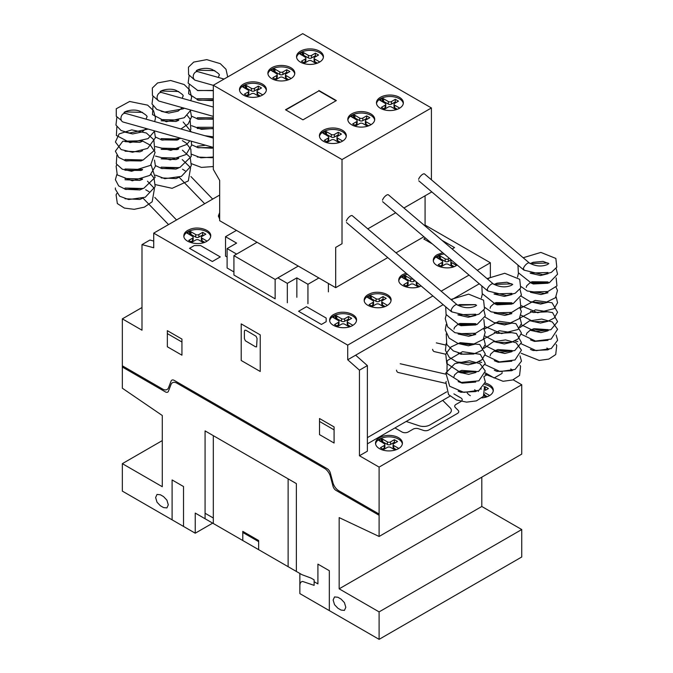 <?xml version="1.0" encoding="UTF-8"?>
<svg xmlns="http://www.w3.org/2000/svg" width="673" height="673" viewBox="0 0 673 673"><rect width="100%" height="100%" fill="white"/><g stroke="black" fill="none" stroke-linecap="round" stroke-linejoin="round"><path stroke-width="1.01" d="M523.384 268.552L524.217 270.209M487.244 289.415L488.076 291.072M451.103 310.278L451.945 311.936M121.359 120.408L116.269 116.244L116.269 108.757L129.637 101.472L147.631 105.148L153.57 110.742L155.488 118.019L154.681 121.594M157.49 99.545L158.433 100.748M193.631 78.682L194.564 79.885M396.481 370.175A4.484 2.692 102.9 0 0 398.189 372.48L445.585 383.316M457.245 304.911A4.484 1.666 130.3 0 0 457.102 304.734A4.484 1.666 130.3 0 0 454.006 305.963A4.484 1.666 130.3 0 0 451.162 310.06A4.484 1.666 130.3 0 0 451.297 311.574A4.484 1.666 130.3 0 0 451.692 311.734M457.102 304.734L352.29 215.705A4.484 1.666 130.3 0 0 349.194 216.933A4.484 1.666 130.3 0 0 346.351 221.03M432.613 349.312A4.484 2.692 102.9 0 0 434.329 351.617L445.736 354.225M493.385 284.048A4.484 1.666 130.3 0 0 493.242 283.871A4.484 1.666 130.3 0 0 490.146 285.1A4.484 1.666 130.3 0 0 487.302 289.197A4.484 1.666 130.3 0 0 487.437 290.711A4.484 1.666 130.3 0 0 487.824 290.862M493.242 283.871L388.422 194.842A4.484 1.666 130.3 0 0 385.335 196.07A4.484 1.666 130.3 0 0 382.491 200.167M529.516 263.185A4.484 1.666 130.3 0 0 529.373 263.008A4.484 1.666 130.3 0 0 526.286 264.237A4.484 1.666 130.3 0 0 523.443 268.334A4.484 1.666 130.3 0 0 523.569 269.839A4.484 1.666 130.3 0 0 523.964 269.999M529.373 263.008L424.562 173.979A4.484 1.666 130.3 0 0 421.466 175.207A4.484 1.666 130.3 0 0 418.623 179.304M213.324 138.1L125.565 113.401A4.484 3.306 105.7 0 0 122.082 114.932A4.484 3.306 105.7 0 0 121.047 119.466A4.484 3.306 105.7 0 0 123.134 122.032L213.324 147.412M213.324 107.066L161.705 92.538A4.484 3.306 105.7 0 0 158.222 94.069A4.484 3.306 105.7 0 0 157.188 98.603A4.484 3.306 105.7 0 0 159.274 101.169L213.324 116.379M224.067 79.052L197.837 71.675A4.484 3.306 105.7 0 0 194.362 73.206A4.484 3.306 105.7 0 0 193.319 77.74A4.484 3.306 105.7 0 0 195.406 80.306L213.324 85.345M380.396 97.316A13.452 7.765 180 0 1 395.059 95.633A13.452 7.765 180 0 1 403.354 102.809A13.452 7.765 180 0 1 399.417 108.294A13.452 7.765 180 0 1 380.396 108.294A13.452 7.765 180 0 1 376.459 102.809A13.452 7.765 180 0 1 380.396 97.316M376.518 103.541A13.452 7.765 180 0 1 380.396 98.78A13.452 7.765 180 0 1 399.417 98.78A13.452 7.765 180 0 1 403.295 103.541M351.752 113.855A13.452 7.765 180 0 1 366.406 112.172A13.452 7.765 180 0 1 374.71 119.348A13.452 7.765 180 0 1 370.773 124.833A13.452 7.765 180 0 1 351.752 124.833A13.452 7.765 180 0 1 347.815 119.348A13.452 7.765 180 0 1 351.752 113.855M347.874 120.08A13.452 7.765 180 0 1 351.752 115.319A13.452 7.765 180 0 1 370.773 115.319A13.452 7.765 180 0 1 374.651 120.08M323.351 130.251A13.452 7.765 180 0 1 338.014 128.568A13.452 7.765 180 0 1 346.317 135.736A13.452 7.765 180 0 1 342.372 141.229A13.452 7.765 180 0 1 323.351 141.229A13.452 7.765 180 0 1 319.414 135.736A13.452 7.765 180 0 1 323.351 130.251M319.473 136.468A13.452 7.765 180 0 1 323.351 131.715A13.452 7.765 180 0 1 342.372 131.715A13.452 7.765 180 0 1 346.25 136.468M300.478 51.173A13.452 7.765 180 0 1 315.132 49.491A13.452 7.765 180 0 1 323.435 56.658A13.452 7.765 180 0 1 319.498 62.152A13.452 7.765 180 0 1 300.478 62.152A13.452 7.765 180 0 1 296.541 56.658A13.452 7.765 180 0 1 300.478 51.173M296.6 57.39A13.452 7.765 180 0 1 300.478 52.637A13.452 7.765 180 0 1 319.498 52.637A13.452 7.765 180 0 1 323.377 57.39M271.833 67.712A13.452 7.765 180 0 1 286.488 66.03A13.452 7.765 180 0 1 294.791 73.197A13.452 7.765 180 0 1 290.845 78.691A13.452 7.765 180 0 1 271.833 78.691A13.452 7.765 180 0 1 267.888 73.197A13.452 7.765 180 0 1 271.833 67.712M267.947 73.929A13.452 7.765 180 0 1 271.833 69.176A13.452 7.765 180 0 1 290.845 69.176A13.452 7.765 180 0 1 294.732 73.929M243.433 84.108A13.452 7.765 180 0 1 258.087 82.426A13.452 7.765 180 0 1 266.39 89.593A13.452 7.765 180 0 1 262.453 95.086A13.452 7.765 180 0 1 243.433 95.086A13.452 7.765 180 0 1 239.495 89.593A13.452 7.765 180 0 1 243.433 84.108M239.554 90.325A13.452 7.765 180 0 1 243.433 85.572A13.452 7.765 180 0 1 262.453 85.572A13.452 7.765 180 0 1 266.331 90.325M336.029 100.757L318.884 90.855L285.823 109.943M318.884 90.493L336.349 100.571L302.968 119.844L285.503 109.758L318.884 90.855M260.358 96.071L257.692 94.531A2.238 1.287 180 0 1 257.036 93.623L257.036 91.057A2.238 1.287 180 0 1 257.7 90.148L261.503 87.953L258.331 86.119L258.331 88.685L254.52 90.88A2.238 1.287 180 0 1 251.357 90.88L245.561 87.616L244.417 87.97M262.436 94.716L257.692 91.974A2.238 1.287 180 0 1 257.036 91.057M259.282 89.231L258.331 88.685M258.331 86.119L254.52 88.323A2.238 1.287 180 0 1 251.357 88.314L246.612 85.58L246.612 88.138M246.612 85.58L245.561 85.059L245.561 87.616M245.561 85.059L245.115 85.059L245.115 87.625M245.115 85.059L243.744 85.749L243.744 87.583M243.744 85.749L242.549 86.8L248.194 90.148A2.238 1.287 180 0 1 248.842 91.057A2.238 1.287 180 0 1 248.186 91.974L244.383 94.17L247.555 96.003L251.366 93.799A2.238 1.287 180 0 1 254.529 93.808L259.155 96.483M248.842 91.057L248.842 93.623A2.238 1.287 180 0 1 248.186 94.54L246.604 95.448M288.751 79.675L286.092 78.144A2.238 1.287 180 0 1 285.436 77.227L285.436 74.661A2.238 1.287 180 0 1 286.092 73.752L289.895 71.557L286.723 69.723L286.723 72.289L282.912 74.484A2.238 1.287 180 0 1 279.758 74.484L273.953 71.22L272.817 71.574M290.837 78.32L286.092 75.578A2.238 1.287 180 0 1 285.436 74.661M287.682 72.835L286.723 72.289M286.723 69.723L282.912 71.927A2.238 1.287 180 0 1 279.758 71.918L275.013 69.184L275.013 71.742M275.013 69.184L273.953 68.663L273.953 71.22M273.953 68.663L273.507 68.663L273.507 71.229M273.507 68.663L272.136 69.353L272.136 71.187M272.136 69.353L270.95 70.404M270.95 70.143L276.586 73.752A2.238 1.287 180 0 1 277.242 74.661A2.238 1.287 180 0 1 276.586 75.578L272.784 77.774L275.947 79.607L279.766 77.403A2.238 1.287 180 0 1 282.921 77.412L287.556 80.087M277.242 74.661L277.242 77.227A2.238 1.287 180 0 1 276.586 78.144L274.996 79.061M317.404 63.136L314.737 61.605A2.238 1.287 180 0 1 314.081 60.688L314.081 58.122A2.238 1.287 180 0 1 314.745 57.213L318.548 55.018L315.376 53.184L315.376 55.75L311.565 57.945A2.238 1.287 180 0 1 308.402 57.945L302.598 54.681L301.462 55.035M319.482 61.781L314.737 59.039A2.238 1.287 180 0 1 314.081 58.122M316.327 56.296L315.376 55.75M315.376 53.184L311.565 55.388A2.238 1.287 180 0 1 308.402 55.379L303.658 52.645L303.658 55.203M303.658 52.645L302.598 52.124L302.598 54.681M302.598 52.124L302.16 52.124L302.16 54.69M302.16 52.124L300.789 52.814L300.789 54.648M300.789 52.814L299.594 53.865M299.594 53.604L305.239 57.213A2.238 1.287 180 0 1 305.887 58.122A2.238 1.287 180 0 1 305.231 59.039L301.428 61.235L304.6 63.069L308.411 60.864A2.238 1.287 180 0 1 311.565 60.873L316.201 63.548M305.887 58.122L305.887 60.688A2.238 1.287 180 0 1 305.231 61.605L303.649 62.522M340.277 142.213L337.619 140.682A2.238 1.287 180 0 1 336.963 139.765L336.963 137.199A2.238 1.287 180 0 1 337.619 136.291L341.421 134.095L338.25 132.261L338.25 134.827L334.439 137.023A2.238 1.287 180 0 1 331.284 137.023L325.48 133.759L324.344 134.112M342.355 140.859L337.619 138.116A2.238 1.287 180 0 1 336.963 137.199M339.209 135.374L338.25 134.827M338.25 132.261L334.439 134.465A2.238 1.287 180 0 1 331.284 134.457L326.54 131.723L326.54 134.28M326.54 131.723L325.48 131.201L325.48 133.759M325.48 131.201L325.034 131.201L325.034 133.767M325.034 131.201L323.663 131.891L323.663 133.725M323.663 131.891L322.476 132.943M322.476 132.682L328.113 136.291A2.238 1.287 180 0 1 328.769 137.199A2.238 1.287 180 0 1 328.104 138.116L324.302 140.312L327.473 142.146L331.293 139.942A2.238 1.287 180 0 1 334.447 139.95L339.083 142.626M328.769 137.199L328.769 139.765A2.238 1.287 180 0 1 328.104 140.682L326.523 141.599M368.678 125.826L366.011 124.286A2.238 1.287 180 0 1 365.363 123.369L365.363 120.812A2.238 1.287 180 0 1 366.019 119.895L369.822 117.699L366.65 115.865L366.65 118.431L362.84 120.627A2.238 1.287 180 0 1 359.685 120.627L353.88 117.363L352.745 117.716M370.756 124.463L366.011 121.72A2.238 1.287 180 0 1 365.363 120.812M367.601 118.978L366.65 118.431M366.65 115.865L362.84 118.069A2.238 1.287 180 0 1 359.685 118.061L354.932 115.327L354.932 117.893M354.932 115.327L353.88 114.805L353.88 117.363M353.88 114.805L353.434 114.814L353.434 117.371M353.434 114.814L352.063 115.495L352.063 117.329M352.063 115.495L350.869 116.547M350.869 116.286L356.513 119.895A2.238 1.287 180 0 1 357.161 120.812A2.238 1.287 180 0 1 356.505 121.72L352.702 123.916L355.874 125.75L359.685 123.546A2.238 1.287 180 0 1 362.848 123.554L367.483 126.23M357.161 120.812L357.161 123.369A2.238 1.287 180 0 1 356.505 124.286L354.923 125.203M397.322 109.287L394.664 107.747A2.238 1.287 180 0 1 394.008 106.83L394.008 104.273A2.238 1.287 180 0 1 394.664 103.356L398.466 101.16L395.295 99.326L395.295 101.892L391.484 104.088A2.238 1.287 180 0 1 388.329 104.088L382.525 100.824L381.389 101.177M399.4 107.924L394.664 105.181A2.238 1.287 180 0 1 394.008 104.273M396.254 102.439L395.295 101.892M395.295 99.326L391.484 101.53A2.238 1.287 180 0 1 388.329 101.522L383.585 98.788L383.585 101.354M383.585 98.788L382.525 98.266L382.525 100.824M382.525 98.266L382.079 98.275L382.079 100.832M382.079 98.275L380.708 98.956L380.708 100.79M380.708 98.956L379.522 100.008L385.158 103.356A2.238 1.287 180 0 1 385.814 104.273A2.238 1.287 180 0 1 385.149 105.181L381.347 107.377L384.519 109.211L388.329 107.007A2.238 1.287 180 0 1 391.493 107.015L396.128 109.691M385.814 104.273L385.814 106.83A2.238 1.287 180 0 1 385.149 107.747L383.568 108.664M431.41 107.949L302.715 33.65L213.324 85.261L342.019 159.56L431.41 107.949L431.41 179.8M342.019 159.56L342.019 243.752L335.684 247.412L335.684 287.674L219.667 220.694L219.667 180.431L213.324 169.453L213.324 85.261M335.684 287.674L387.766 257.608M396.01 252.846L423.906 236.745M425.075 225.977L425.075 195.801L403.926 208.007L431.41 192.142L431.41 191.561M335.684 247.412L342.019 243.752M367.795 228.87L395.682 212.769L367.795 228.87M275.139 279.438L233.926 255.647L233.926 275.047L275.139 298.837L275.139 279.438L298.282 266.079L277.823 277.873L287.329 283.367L296.843 277.873L307.94 284.284L318.876 277.966M287.329 302.766L287.329 283.367M296.843 297.273L296.843 277.873M307.94 303.683L307.94 284.284M328.382 291.88L328.382 283.459M236.459 230.385L225.522 236.694L236.61 243.104L227.104 248.589L236.61 254.083L257.061 242.28M227.104 257.01L225.522 256.093L225.522 236.694M233.926 271.934L227.104 267.989L227.104 248.589M233.926 255.647L257.069 242.288M485.199 383.08A13.452 7.765 180 0 1 493.301 390.205A13.452 7.765 180 0 1 489.364 395.699A13.452 7.765 180 0 1 481.918 397.878M484.787 384.451A13.452 7.765 180 0 1 489.364 386.184A13.452 7.765 180 0 1 493.242 390.937M379.463 437.669A13.452 7.765 180 0 1 394.126 435.986A13.452 7.765 180 0 1 402.42 443.154A13.452 7.765 180 0 1 398.483 448.647A13.452 7.765 180 0 1 379.463 448.647A13.452 7.765 180 0 1 375.526 443.154A13.452 7.765 180 0 1 379.463 437.669M375.584 443.886A13.452 7.765 180 0 1 379.463 439.133A13.452 7.765 180 0 1 398.483 439.133A13.452 7.765 180 0 1 402.361 443.886M457.203 265.027L456.269 265.633C448.504 270.546 432.781 266.786 433.311 260.148C433.37 258.011 434.682 256.186 437.248 254.655L442.733 252.737M433.37 260.88A13.452 7.765 180 0 1 437.248 256.119A13.452 7.765 180 0 1 444.205 253.982M421.096 285.916C413.087 290.374 398.265 286.513 398.752 280.094C398.811 277.966 400.124 276.132 402.69 274.601L406.097 273.179M421.458 274.458L424.688 277.2M398.811 280.826A13.452 7.765 180 0 1 402.69 276.065A13.452 7.765 180 0 1 407.417 274.298M368.139 294.547L370.865 293.335C379.278 290.24 391.493 294.278 391.097 300.04C391.038 302.169 389.726 304.003 387.16 305.525C379.404 310.438 363.681 306.678 364.202 300.04C364.261 297.912 365.574 296.078 368.139 294.547M364.261 300.772A13.452 7.765 180 0 1 368.139 296.011A13.452 7.765 180 0 1 387.16 296.011A13.452 7.765 180 0 1 391.038 300.772M333.589 314.501L336.307 313.29C344.719 310.186 356.942 314.232 356.547 319.986C356.488 322.115 355.176 323.949 352.61 325.48C344.845 330.393 329.122 326.632 329.652 319.986C329.711 317.858 331.023 316.032 333.589 314.501M329.711 320.718A13.452 7.765 180 0 1 333.589 315.965A13.452 7.765 180 0 1 352.61 315.965A13.452 7.765 180 0 1 356.488 320.718M187.775 230.326L190.493 229.114C198.905 226.01 211.12 230.057 210.733 235.819C210.674 237.948 209.362 239.773 206.796 241.304C199.031 246.217 183.308 242.457 183.838 235.819C183.897 233.691 185.21 231.857 187.775 230.326M183.897 236.551A13.452 7.765 180 0 1 187.775 231.79A13.452 7.765 180 0 1 206.796 231.79A13.452 7.765 180 0 1 210.674 236.551M153.722 233.136L347.714 345.123L347.714 359.769L359.449 370.167L359.449 455.756L379.101 467.104L379.101 536.465L339.158 517.613L339.158 588.833L379.101 611.892L379.101 639.35L299.855 593.594L299.855 573.463L195.246 513.07L195.246 533.201L122.343 491.113L122.343 463.655L162.277 486.714L162.277 415.493L122.343 388.22L122.343 318.859L141.995 330.207L141.995 244.619L153.722 247.765L153.722 233.136L219.667 195.069M487.546 279.034L490.365 277.411L490.365 262.764L477.283 270.319M469.039 275.08L441.143 291.182M432.899 295.943L347.714 345.123M490.365 262.764L425.075 225.076M219.667 219.171L218.389 215.873L219.667 212.567M204.701 242.297L202.035 240.757A2.238 1.287 180 0 1 201.378 239.849L201.378 237.283A2.238 1.287 180 0 1 202.043 236.366L205.845 234.17L202.674 232.345L202.674 234.902L198.863 237.106A2.238 1.287 180 0 1 195.7 237.098L189.904 233.842L188.76 234.196M206.779 240.934L202.035 238.2A2.238 1.287 180 0 1 201.378 237.283M203.625 235.457L202.674 234.902M202.674 232.345L198.863 234.541A2.238 1.287 180 0 1 195.7 234.541L190.955 231.798L190.955 234.364M190.955 231.798L189.904 231.276L189.904 233.842M189.904 231.276L189.458 231.285L189.458 233.851M189.458 231.285L188.087 231.975L188.087 233.8M188.087 231.975L186.892 233.026L192.537 236.374A2.238 1.287 180 0 1 193.185 237.283A2.238 1.287 180 0 1 192.528 238.2L188.726 240.396L191.898 242.221L195.708 240.025A2.238 1.287 180 0 1 198.872 240.025L203.498 242.701M193.185 237.283L193.185 239.849A2.238 1.287 180 0 1 192.528 240.757L190.947 241.674M218.447 216.605A13.452 7.765 180 0 1 219.667 214.031M350.515 326.464L347.848 324.933A2.238 1.287 180 0 1 347.201 324.016L347.201 321.45A2.238 1.287 180 0 1 347.857 320.541L351.659 318.346L348.488 316.512L348.488 319.078L344.677 321.273A2.238 1.287 180 0 1 341.522 321.273L335.718 318.009L334.582 318.363M352.593 325.109L347.848 322.367A2.238 1.287 180 0 1 347.201 321.45M349.438 319.625L348.488 319.078M348.488 316.512L344.677 318.716A2.238 1.287 180 0 1 341.522 318.708L336.769 315.974L336.769 318.531M336.769 315.974L335.718 315.452L335.718 318.009M335.718 315.452L335.272 315.452L335.272 318.018M335.272 315.452L333.901 316.142L333.901 317.976M333.901 316.142L332.706 317.193L338.351 320.541A2.238 1.287 180 0 1 338.999 321.45A2.238 1.287 180 0 1 338.342 322.367L334.54 324.563L337.711 326.397L341.522 324.193A2.238 1.287 180 0 1 344.685 324.201L349.312 326.876M338.999 321.45L338.999 324.016A2.238 1.287 180 0 1 338.342 324.933L336.761 325.85M385.065 306.518L382.407 304.978A2.238 1.287 180 0 1 381.751 304.07L381.751 301.504A2.238 1.287 180 0 1 382.407 300.587L386.209 298.391L383.038 296.566L383.038 299.123L379.227 301.327A2.238 1.287 180 0 1 376.072 301.327L370.268 298.063L369.132 298.417M387.143 305.155L382.407 302.421A2.238 1.287 180 0 1 381.751 301.504M383.997 299.678L383.038 299.123M383.038 296.566L379.227 298.762A2.238 1.287 180 0 1 376.072 298.762L371.328 296.027L371.328 298.585M371.328 296.027L370.268 295.497L370.268 298.063M370.268 295.497L369.822 295.506L369.822 298.072M369.822 295.506L368.451 296.196L368.451 298.021M368.451 296.196L367.265 297.247L372.901 300.595A2.238 1.287 180 0 1 373.557 301.504A2.238 1.287 180 0 1 372.892 302.421L369.09 304.617L372.262 306.451L376.072 304.246A2.238 1.287 180 0 1 379.236 304.246L383.871 306.922M373.557 301.504L373.557 304.07A2.238 1.287 180 0 1 372.892 304.987L371.311 305.895M419.616 286.572L416.957 285.032A2.238 1.287 180 0 1 416.301 284.124L416.301 281.844M417.218 282.618L416.957 282.467A2.238 1.287 180 0 1 416.394 281.92M414.955 280.7L413.777 281.381A2.238 1.287 180 0 1 410.623 281.373L404.818 278.117L403.682 278.471M413.062 279.093A2.238 1.287 180 0 1 410.623 278.815L405.878 276.073L405.878 278.639M405.878 276.073L404.818 275.551L404.818 278.117M404.818 275.551L404.372 275.56L404.372 278.117M404.372 275.56L403.001 276.25L403.001 278.075M403.001 276.25L401.815 277.301M401.815 277.04L407.451 280.649A2.238 1.287 180 0 1 408.107 281.558A2.238 1.287 180 0 1 407.443 282.475L403.64 284.671L406.812 286.496L410.623 284.3A2.238 1.287 180 0 1 413.786 284.3L418.421 286.976M408.107 281.558L408.107 284.124A2.238 1.287 180 0 1 407.443 285.032L405.861 285.949M454.166 266.617L451.507 265.086A2.238 1.287 180 0 1 450.851 264.169L450.851 261.612A2.238 1.287 180 0 1 451.516 260.695L451.861 260.493M456.252 265.263L451.507 262.52A2.238 1.287 180 0 1 450.851 261.612M451.095 259.837L448.336 261.427A2.238 1.287 180 0 1 445.173 261.427L439.368 258.171L438.232 258.516M449.295 258.314L448.336 258.869A2.238 1.287 180 0 1 445.173 258.861L440.428 256.127L440.428 258.693M440.428 256.127L439.368 255.605L439.368 258.171M439.368 255.605L438.922 255.614L438.922 258.171M438.922 255.614L437.559 256.295L437.559 258.129M437.559 256.295L436.365 257.355L442.01 260.695A2.238 1.287 180 0 1 442.657 261.612A2.238 1.287 180 0 1 442.001 262.52L438.199 264.716L441.37 266.55L445.181 264.346A2.238 1.287 180 0 1 448.336 264.354L452.971 267.03M442.657 261.612L442.657 264.169A2.238 1.287 180 0 1 442.001 265.086L440.411 266.003M396.389 449.631L393.73 448.092A2.238 1.287 180 0 1 393.074 447.183L393.074 444.617A2.238 1.287 180 0 1 393.73 443.7L397.533 441.513L394.361 439.679L394.361 442.237L390.55 444.441A2.238 1.287 180 0 1 387.396 444.441L381.591 441.177L380.455 441.53M398.466 448.277L393.73 445.534A2.238 1.287 180 0 1 393.074 444.617M395.312 442.792L394.361 442.237M394.361 439.679L390.55 441.875A2.238 1.287 180 0 1 387.396 441.875L382.651 439.141L382.651 441.698M382.651 439.141L381.591 438.619L381.591 441.177M381.591 438.619L381.145 438.619L381.145 441.185M381.145 438.619L379.774 439.309L379.774 441.143M379.774 439.309L378.588 440.361M378.588 440.1L384.224 443.709A2.238 1.287 180 0 1 384.88 444.617A2.238 1.287 180 0 1 384.216 445.534L380.413 447.73L383.585 449.564L387.396 447.36A2.238 1.287 180 0 1 390.559 447.368L395.194 450.044M384.88 444.617L384.88 447.183A2.238 1.287 180 0 1 384.216 448.1L382.634 449.009M487.269 396.683L484.602 395.144A2.238 1.287 180 0 1 484.333 394.95M489.347 395.329L485.132 392.889M485.334 390.34L488.413 388.565L485.241 386.731L485.191 389.322M486.192 389.844L485.241 389.297M485.241 386.731L484.442 387.194M481.431 388.935A2.238 1.287 180 0 1 480.892 389.162M475.104 390.761A2.238 1.287 180 0 1 475.744 391.551M483.82 395.791L486.074 397.095M470.343 395.699A13.452 7.765 180 0 1 467.079 392.637M153.722 241.06L149.919 240.042L141.995 244.619M359.449 455.756L367.374 451.179L367.374 365.59L355.647 355.193L443.162 304.659L347.714 359.769M451.406 299.897L479.302 283.796L451.406 299.897M367.374 437.635L446.653 391.863M502.092 373.397L494.167 377.974L485.309 372.859M502.092 372.43L502.092 371.723M367.374 365.59L359.449 370.167M379.101 467.104L521.743 384.746L521.743 454.107L379.101 536.465M379.101 639.35L521.743 556.992L521.743 529.542L481.801 506.483L339.158 588.833M481.801 506.483L481.801 477.165M521.743 529.542L379.101 611.892M212.685 523.14L195.246 533.201M162.277 440.596L122.343 463.655M141.995 307.519L122.343 318.859M521.743 384.746L513.163 379.791M406.172 421.458L419.102 425.765A8.968 5.174 0 0 0 429.929 424.949L448.731 414.088A8.968 5.174 0 0 0 450.153 407.846L442.683 400.376M122.461 365.876L162.597 389.053A8.976 5.182 60 0 0 168.553 387.673L171.119 381.002A4.753 2.742 60 0 1 174.105 380.321L327.339 468.787A4.753 2.742 60 0 1 330.317 472.917L332.883 482.549A8.976 5.182 60 0 0 338.847 490.802L378.983 513.979M122.461 367.096L165.449 391.922A4.492 2.591 60 0 0 168.427 391.223L170.992 384.561A8.959 5.174 60 0 1 176.957 383.189L324.487 468.366A8.959 5.174 60 0 1 330.443 476.619L333.009 486.251A4.492 2.591 60 0 0 335.987 490.381L378.983 515.198M353.106 499.038L353.106 500.258M368.955 508.191L368.955 509.411M374.979 511.665L374.979 512.885M374.979 512.035L379.101 514.408M260.232 334.876L241.212 323.89L241.212 360.492L260.232 371.479L260.232 334.876M244.383 331.217L244.383 338.536L245.359 340.79L255.471 346.772L256.598 346.881L257.061 338.536L256.085 336.281L245.965 330.3L244.846 330.191L244.383 331.217M319.507 418.513L319.507 434.615L334.086 443.036L334.086 426.934L319.507 418.513M334.086 429.862L319.507 421.441M181.937 355.193L181.937 339.083L167.35 330.67L167.35 346.772L181.937 355.193M181.937 342.019L167.35 333.598M148.329 380.817L148.329 382.037M122.343 366.171L126.465 368.552M132.48 371.664L132.48 372.884M126.465 369.41L126.465 368.19M329.333 610.621L329.333 570.721L317.917 564.134L317.917 583.895L314.114 581.699M296.364 571.453L296.364 483.601L205.072 430.897L205.072 518.748M299.855 585.249L300.175 583.306L301.117 581.977L302.547 581.422L314.114 585.359L314.114 579.874L310.951 578.04L301.958 574.683L288.128 566.691L288.128 478.84M337.888 608.232L341.06 610.066L344.425 610.403L345.813 607.324L344.425 602.638L341.06 599.088L337.888 597.254L334.531 596.926L333.135 600.005L334.531 604.691L337.888 608.232M258.642 549.673L258.642 540.52L242.793 531.367L242.793 540.528M242.793 532.469L258.642 541.622M205.072 513.255L213.316 518.008M213.316 523.501L213.316 435.65M183.519 526.429L183.519 486.537L172.103 479.95L172.103 519.842M160.376 505.751L163.547 507.577L166.912 507.913L168.3 504.834L166.912 500.148L163.547 496.598L160.376 494.764L157.019 494.436L155.623 497.515L157.019 502.201L160.376 505.751M487.824 374.314L483.954 376.552M450.06 396.119L367.374 443.86M394.95 427.935L401.924 431.965A4.484 2.591 0 0 0 408.267 431.965L413.121 429.155A4.492 2.591 0 0 1 418.53 428.743L423.426 430.384A4.467 2.583 0 0 0 428.836 429.971L457.421 413.466A4.467 2.583 0 0 0 458.136 410.337L455.31 407.51A4.492 2.591 0 0 1 456.025 404.389L460.887 401.588A4.484 2.591 0 0 0 460.879 397.92L453.905 393.898M415.418 424.537L419.102 425.765M450.153 407.846L448.025 405.71M326.161 321.702L321.408 324.445L298.585 311.271L306.509 306.695L326.161 318.043L326.161 321.702M200.638 245.578L220.29 256.926L212.365 261.503L189.534 248.329L194.295 245.578L200.638 245.578M441.959 240.32L454.544 247.58L452.138 248.968M432.36 243.929L423.788 238.982L425.429 238.04M257.692 91.974L257.692 94.531M254.52 88.323L254.52 90.88M251.357 88.314L251.357 90.88M248.186 91.974L248.186 94.54M286.092 75.578L286.092 78.144M282.912 71.927L282.912 74.484M279.758 71.918L279.758 74.484M276.586 75.578L276.586 78.144M314.737 59.039L314.737 61.605M311.565 55.388L311.565 57.945M308.402 55.379L308.402 57.945M305.231 59.039L305.231 61.605M337.619 138.116L337.619 140.682M334.439 134.465L334.439 137.023M331.284 134.457L331.284 137.023M328.104 138.116L328.104 140.682M366.011 121.72L366.011 124.286M362.84 118.069L362.84 120.627M359.685 118.061L359.685 120.627M356.505 121.72L356.505 124.286M394.664 105.181L394.664 107.747M391.484 101.53L391.484 104.088M388.329 101.522L388.329 104.088M385.149 105.181L385.149 107.747M202.035 238.2L202.035 240.757M198.863 234.541L198.863 237.106M195.7 234.541L195.7 237.098M192.528 238.2L192.528 240.757M347.848 322.367L347.848 324.933M344.677 318.716L344.677 321.273M341.522 318.708L341.522 321.273M338.342 322.367L338.342 324.933M382.407 302.421L382.407 304.978M379.227 298.762L379.227 301.327M376.072 298.762L376.072 301.327M372.892 302.421L372.892 304.987M416.957 282.467L416.957 285.032M413.777 279.699L413.777 281.381M410.623 278.815L410.623 281.373M407.443 282.475L407.443 285.032M451.507 262.52L451.507 265.086M448.336 258.869L448.336 261.427M445.173 258.861L445.173 261.427M442.001 262.52L442.001 265.086M393.73 445.534L393.73 448.092M390.55 441.875L390.55 444.441M387.396 441.875L387.396 444.441M384.216 445.534L384.216 448.1M484.602 394.403L484.602 395.144M478.276 390.634L478.276 391.493M530.433 349.38L533.142 350.532L547.973 349.851M547.973 340.336L534.446 341.404L530.442 339.857M547.973 330.822L540.915 332.605L530.433 330.342M547.982 321.299L540.411 323.099L530.433 320.828M547.982 311.784L533.268 312.508L530.433 311.305M547.982 302.27L540.68 304.061L530.433 301.79M547.973 292.755L540.991 294.538L530.433 292.275M547.982 283.232L533.31 283.972L530.433 282.761M547.982 273.718L540.495 275.518L530.425 273.238M548.848 263.597L547.124 264.674C541.185 266.92 535.077 266.256 528.81 262.697M524.183 270.184L542.732 274.685L551.33 272.397L556.798 267.198L555.856 258.449L540.882 252.409L523.173 257.742M517.958 265.078L518.353 272.767L531.266 283.022L549.261 282.811L557.564 274.205L556.134 268.35M547.973 262.983L530.147 263.564M518.496 273.112L517.512 277.108M521.196 286.664L527.203 290.972L544.735 293.478L556.95 285.907L556.134 277.865M547.973 272.506L530.139 273.078M521.196 296.179L530.181 301.706L544.592 303.01L555.519 297.718L557.463 290.484L556.134 287.388M547.982 282.021L530.442 282.492M521.196 305.693L537.677 312.752L554.098 308.655L557.564 302.741L556.134 296.902M547.973 291.535L530.442 292.015M521.196 315.216L533.268 321.61L547.511 321.433L554.249 318.035L557.572 312.222L552.045 302.766L535.136 300.385L520.111 308.427M521.196 324.731L535.355 331.52L550.943 329.686L557.572 321.686L552.558 312.583L535.506 309.849L520.111 317.942M521.196 334.245L535.489 341.051L551.145 339.108L557.581 329.29L552.314 321.955L541.715 319.052L529.39 320.937L520.111 327.457M521.196 343.76L536.188 350.667L551.263 348.564L557.614 340.286L556.134 334.969M547.982 329.602L530.442 330.081M521.196 353.283L539.199 360.425L548.832 359.096L555.713 354.578L556.731 345.501L556.134 344.483M530.198 263.597L533.142 262.302L543.052 261.376L548.722 263.597M548.722 282.626L547.839 281.928L532.049 281.743L530.198 282.626M530.147 282.66L526.74 285.764L526.278 287.388M548.722 330.216L548.083 329.677L533.975 328.668L530.198 330.207M530.147 330.241L526.866 333.135L526.278 334.969M546.88 348.05L548.89 349.464M494.302 370.243L497.002 371.395L511.842 370.714M511.842 361.199L498.306 362.267L494.302 360.72M511.842 351.685L504.784 353.468L494.302 351.205M511.842 342.162L504.27 343.962L494.302 341.691M511.842 332.647L497.128 333.371L494.302 332.176M511.842 323.133L504.54 324.924L494.302 322.653M511.842 313.618L504.859 315.401L494.302 313.138M511.842 304.095L497.17 304.835L494.302 303.624M511.842 294.581L504.355 296.381L494.293 294.101M512.717 284.46L510.992 285.537C505.044 287.783 498.937 287.119 492.67 283.56M488.051 291.047L506.592 295.548L515.198 293.26L520.658 288.061L519.724 279.312L504.742 273.272L487.042 278.605M481.826 285.941L482.213 293.63L495.126 303.885L513.12 303.674L521.424 295.068L519.993 289.213M511.842 283.846L494.007 284.427M482.356 293.975L481.372 297.971M485.056 307.527L491.063 311.835L508.595 314.341L520.809 306.77L519.993 298.728M511.842 293.369L494.007 293.941M485.056 317.042L494.049 322.569L508.46 323.873L519.379 318.581L521.331 311.347L519.993 308.251M511.842 302.884L494.302 303.355M485.056 326.556L501.545 333.615L517.958 329.518L521.432 323.604L519.993 317.765M511.842 312.398L494.302 312.878M485.056 336.079L497.128 342.473L511.371 342.296L518.117 338.898L521.432 333.093L515.913 323.629L498.996 321.248L483.98 329.29M485.056 345.594L499.215 352.383L514.803 350.549L521.44 342.549L516.427 333.446L499.374 330.712L483.971 338.805M485.056 355.108L499.358 361.914L515.005 359.971L521.449 350.153L516.183 342.818L505.583 339.915L493.25 341.8L483.98 348.32M485.056 364.623L500.056 371.53L515.123 369.427L521.482 361.149L519.993 355.832M511.842 350.473L494.31 350.944M485.056 374.146L503.059 381.288L512.7 379.959L519.573 375.441L520.591 366.364L519.993 365.346M494.066 284.46L497.01 283.165L506.912 282.239L512.59 284.46M512.59 303.489L511.699 302.791L495.917 302.606L494.066 303.489M494.007 303.523L490.6 306.627L490.137 308.251M512.59 351.079L511.951 350.54L497.843 349.531L494.066 351.079M494.007 351.104L490.726 353.998L490.137 355.832M510.74 368.913L512.75 370.327M458.162 391.106L460.87 392.258L475.702 391.577M475.702 382.062L462.174 383.13L458.17 381.591M475.702 372.548L468.644 374.331L458.162 372.068M475.702 363.025L468.13 364.825L458.162 362.554M475.702 353.51L460.997 354.234L458.162 353.039M475.71 343.996L468.408 345.787L458.162 343.516M475.702 334.481L468.719 336.264L458.162 334.001M475.71 324.958L461.039 325.698L458.162 324.487M475.71 315.444L468.223 317.244L458.153 314.964M476.577 305.323L474.852 306.4C468.904 308.646 462.805 307.982 456.538 304.423M451.911 311.91L470.461 316.411L479.058 314.123L484.526 308.924L483.584 300.175L468.61 294.135L450.902 299.468M445.686 306.804L446.081 314.493L458.986 324.748L476.98 324.537L485.292 315.931L483.862 310.076M475.702 304.709L457.867 305.29M446.224 314.838L445.248 318.666L447.621 326.8L454.923 332.698L472.463 335.204L484.669 327.633L483.862 319.591M475.702 314.232L457.867 314.804M446.224 324.352L445.24 329.93L449.127 338.124L457.909 343.432L472.32 344.736L483.239 339.444L485.191 332.21L483.862 329.114M475.702 323.747L458.162 324.226M446.224 333.867L446.737 344.441L453.375 350.911L463.226 354.234L473.624 354.032L481.818 350.381L485.292 344.467L483.862 338.628M475.702 333.261L458.17 333.741M446.224 343.39L445.417 350.33L449.236 357.27L456.698 362.024L475.231 363.159L481.977 359.761L485.292 353.956L479.773 344.492L460.189 342.666L451.036 346.948L445.762 354.133L446.763 363.521L460.955 372.842L478.671 371.412L485.3 363.412L480.286 354.318L462.511 351.693L447.15 360.669L446.939 373.347L461.299 382.432L478.873 380.834L485.309 371.016L480.042 363.681L469.443 360.778L454.822 363.647L445.829 372.96L449.682 386.252L463.907 392.393L478.974 390.298L485.342 382.02L483.862 376.695M475.71 371.336L458.17 371.807M446.224 381.456L445.871 382.348L448.546 394.597L456.42 399.972L466.591 402.134L476.408 400.872L483.424 396.321L484.467 387.244L483.862 386.209M476.45 305.323L475.567 304.625L459.373 304.608L457.926 305.323M476.45 324.352L475.559 323.654L459.777 323.469L457.926 324.352M457.867 324.386L454.468 327.49L453.997 329.114M476.45 371.942L475.811 371.403L461.703 370.394L457.926 371.942M457.867 371.967L454.595 374.861L453.997 376.695M476.61 391.19L474.608 389.776M142.567 198.283L139.858 199.444L125.027 198.762M149.044 191.721L145.747 189.786M142.567 188.507L125.018 188.036M116.866 193.395L116.076 194.825L117.346 203.566L124.37 208.075L134.171 209.32L144.325 207.158L152.174 201.782L154.462 188.541L147.48 181.188M142.567 178.993L125.018 178.513M115.394 187.935L115.386 189.273L119.643 196.205L128.652 199.544L145.25 197.239L155.177 186.657L154.05 178.194L151.089 174.366M142.567 169.478L125.018 168.999M116.866 174.357L115.386 179.699L118.675 185.916L125.826 189.466L143.728 188.356L155.118 177.378L151.089 164.843M142.567 159.955L125.027 159.484M116.866 164.843L116.118 166.172L117.262 174.896L132.312 180.793L149.919 175.375L155.438 166.164L154.504 160.09M116.866 155.328L116.294 163.876L122.276 169.184L131.58 171.262L150.542 165.339L155.11 152.291L150.449 145.233L142.028 140.75L122.806 141.237L115.386 151.181L118.759 157.44L126.053 160.973L143.097 160.039L154.706 150.087L153.865 139.782L146.361 132.993L131.731 129.881L119.087 133.919L115.419 142.003L121.148 149.583L132.539 152.249L147.639 148.405L155.421 137.729L154.504 131.538M116.866 126.776L116.37 135.466L130.049 142.609L148.077 138.621L154.756 130.932M142.558 112.374L125.027 111.895M116.866 117.262L115.958 125.085L121.064 130.503L129.46 133.027L148.136 129.065M146.083 119.18L146.731 117.262C148.077 116.538 145.78 114.519 139.858 111.213C132.598 108.193 123.041 112.046 124.118 112.728M125.464 113.375L124.152 112.509M131.521 124.396L124.858 122.52M146.192 128.518L141.91 132.001L132.606 133.944L125.018 132.144M142.567 141.187L139.858 142.339L125.027 141.658M142.558 150.702L139.866 151.854L125.027 151.181M142.558 160.216L140.994 160.956L125.027 160.696M142.567 169.731L141.002 170.471L125.018 170.21M142.567 179.254L139.866 180.406L125.027 179.733M142.558 188.768L139.858 189.929L125.027 189.248M178.698 177.42L175.989 178.581L161.158 177.899M185.176 170.858L182.526 169.243M178.707 167.644L161.158 167.165M155.488 184.646L172.128 188.322L188.314 180.919L190.602 167.678L182.257 159.594M178.698 158.13L161.158 157.65M155.488 175.123L164.792 178.682L181.39 176.376L191.309 165.794L190.19 157.331L182.433 150.163M178.707 148.615L161.158 148.136M155.488 165.608L161.966 168.603L179.868 167.493L191.25 156.515L190.838 149.213L186.177 143.063L182.366 140.615M178.698 139.092L161.158 138.613M155.488 156.094L170.362 159.905L186.059 154.512L191.578 145.301L191.317 141.221M155.488 146.571L170.807 150.365L186.682 144.476L189.828 140.8M191.368 131.916L183.182 122.015M178.698 120.063L161.158 119.584M155.488 137.056L162.185 140.11L181.23 138.377M189.719 131.454L190.846 129.216L190.005 118.919L187.229 115.436M180.944 128.989L188.162 123.992L191.561 116.866L190.266 109.892M153.007 105.913L152.502 114.603L166.189 121.746L184.225 117.75L190.888 110.069M178.698 91.511L161.158 91.032M153.007 96.399L152.005 103.978L156.784 109.388L164.784 112.063L183.182 108.849L184.267 108.202M190.821 100.731L191.612 97.333L189.87 90.14L184.15 84.52L170.639 80.491L157.591 82.947L152.334 88.045L152.443 95.457L158.416 100.74M182.223 98.317L182.863 96.399C184.209 95.667 181.92 93.656 175.998 90.35C168.73 87.33 159.173 91.183 160.25 91.865M161.604 92.512L160.283 91.637M167.661 103.533L160.99 101.648M182.333 107.655L178.042 111.138L168.746 113.081L161.158 111.281M178.707 120.324L175.989 121.477L161.158 120.795M178.698 139.353L177.134 140.093L161.158 139.833M178.707 148.868L177.134 149.608L161.158 149.347M178.698 158.391L175.998 159.543L161.158 158.862M178.698 167.905L175.989 169.066L161.158 168.385M213.324 157.272L212.13 157.718L197.298 157.036M205.602 145.233L197.29 146.302M191.628 163.775L201.412 167.4L213.324 166.534M213.324 136.812L204.87 135.719M191.628 154.26L200.924 157.819L213.324 157.019M213.324 127.29L197.298 127.273M191.628 144.745L198.098 147.74L213.324 147.496M213.324 117.775L197.298 117.75M191.628 125.708L201.404 129.334L213.324 128.467M213.324 98.738L197.298 98.721M191.628 116.193L198.325 119.247L213.324 118.944M189.138 85.05L188.642 93.74L198.628 100.285L213.324 99.915M214.838 70.648L197.298 70.169M189.138 75.536L188.146 83.115L197.896 90.586L213.324 90.401M227.701 76.958L226.002 69.269L220.29 63.657L206.762 59.628L193.715 62.093L188.474 67.182L188.583 74.594L194.556 79.877M218.363 77.445L219.003 75.536C220.349 74.804 218.06 72.793 212.13 69.487C204.87 66.467 195.313 70.32 196.39 71.002M197.744 71.649L196.423 70.774M203.793 82.661L197.13 80.785M197.29 90.418L213.324 90.653M213.324 100.168L212.13 100.614L197.298 99.932M213.324 119.205L197.298 118.97M213.324 128.72L197.29 128.484M213.324 147.757L212.13 148.203L197.298 147.522M400.191 363.74L445.509 374.104M451.297 311.574L346.486 222.536M481.717 362.453L478.865 361.805M436.323 342.877L445.644 345.013M487.437 290.711L382.626 201.673M517.857 341.59L515.005 340.942M523.569 269.839L418.757 180.81M176.536 219.962L154.798 197.433M168.536 224.589L143.299 198.434M212.676 199.099L190.93 176.57M204.676 203.726L179.439 177.571"/></g></svg>
